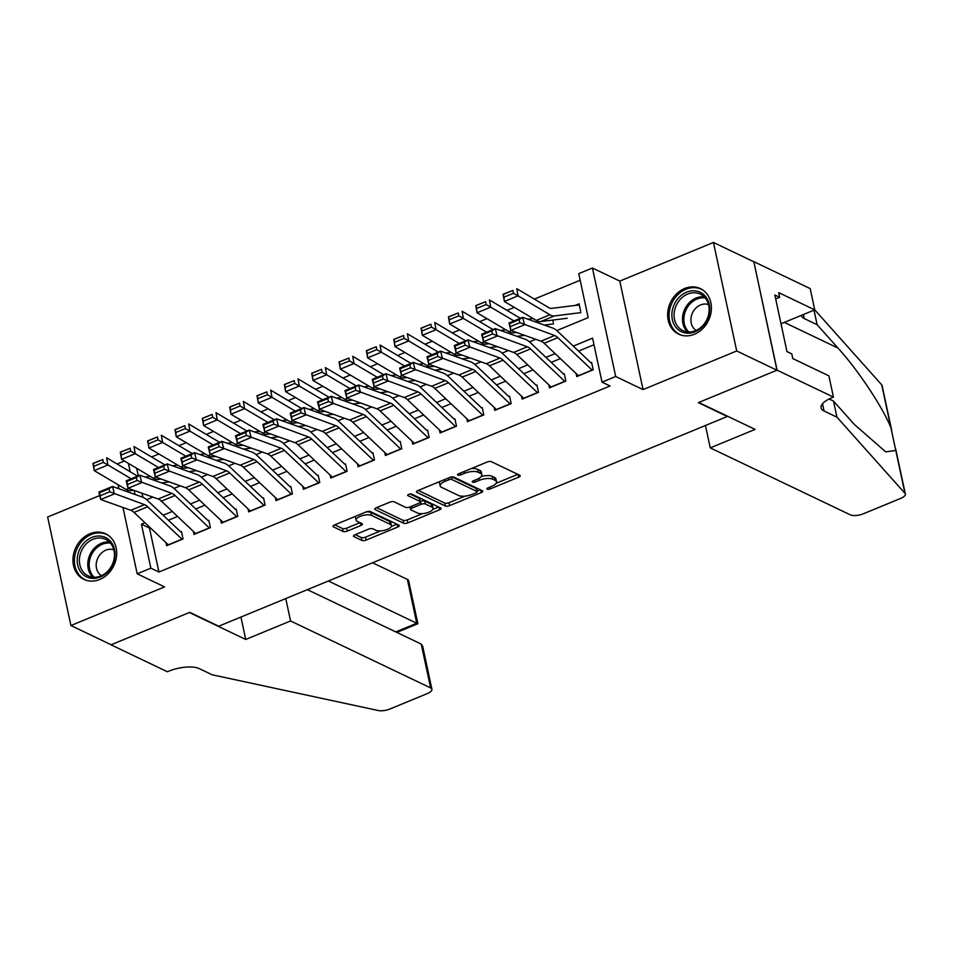 <?xml version="1.0" encoding="UTF-8"?>
<svg xmlns="http://www.w3.org/2000/svg" width="953" height="953" viewBox="0 0 953 953"><rect width="100%" height="100%" fill="white"/><g stroke="black" fill="none" stroke-linecap="round" stroke-linejoin="round"><path stroke-width="1.43" d="M487.209 489.163A2.228 0.834 167.9 0 0 490.187 488.913L518.706 477.155A3.181 1.191 167.9 0 0 520.231 475.738A3.181 1.191 167.9 0 0 519.814 475.297L491.367 461.693A3.181 1.191 167.9 0 0 487.102 462.05L458.584 473.808A2.228 0.834 167.9 0 0 457.511 474.808A2.228 0.834 167.9 0 0 457.809 475.106A2.228 0.834 167.9 0 0 460.799 474.868L464.48 473.343A10.161 3.812 167.9 0 1 478.132 472.223L480.503 473.355A10.161 3.812 167.9 0 1 481.849 474.761A10.161 3.812 167.9 0 1 476.976 479.311L473.284 480.836A2.228 0.834 167.9 0 0 472.211 481.825A2.228 0.834 167.9 0 0 472.509 482.135A2.228 0.834 167.9 0 0 475.487 481.896L479.18 480.372A10.161 3.812 167.9 0 1 492.832 479.24L495.203 480.383A10.161 3.812 167.9 0 1 496.549 481.789A10.161 3.812 167.9 0 1 491.665 486.34L487.984 487.865A2.228 0.834 167.9 0 0 486.912 488.853A2.228 0.834 167.9 0 0 487.209 489.163M99.731 579.484A25.231 21.049 -64.5 0 0 116.469 556.766A25.231 21.049 -64.5 0 0 105.712 533.847A25.231 21.049 -64.5 0 0 89.927 533.74A25.231 21.049 -64.5 0 0 73.178 556.457A25.231 21.049 -64.5 0 0 83.947 579.376A25.231 21.049 -64.5 0 0 99.731 579.484M694.427 334.253A25.231 21.049 -64.5 0 0 711.176 311.536A25.231 21.049 -64.5 0 0 700.407 288.616A25.231 21.049 -64.5 0 0 684.623 288.509A25.231 21.049 -64.5 0 0 667.874 311.226A25.231 21.049 -64.5 0 0 678.643 334.146A25.231 21.049 -64.5 0 0 694.427 334.253M354.992 534.752A3.181 1.191 167.9 0 0 353.468 536.17A3.181 1.191 167.9 0 0 353.885 536.61L361.866 540.422A3.181 1.191 167.9 0 0 366.131 540.077L397.794 527.021A3.181 1.191 167.9 0 0 399.319 525.591A3.181 1.191 167.9 0 0 398.902 525.151L370.455 511.558A3.181 1.191 167.9 0 0 366.19 511.904L334.527 524.96A3.181 1.191 167.9 0 0 333.002 526.39A3.181 1.191 167.9 0 0 333.419 526.83L343.056 531.44A3.181 1.191 167.9 0 0 347.321 531.083L360.877 525.496A3.181 1.191 167.9 0 0 362.402 524.079A3.181 1.191 167.9 0 0 361.985 523.638L357.196 521.351A8.494 3.181 167.9 0 1 356.077 520.171A8.494 3.181 167.9 0 1 361.866 515.752A8.494 3.181 167.9 0 1 371.563 515.43L390.289 524.376A8.494 3.181 167.9 0 1 391.409 525.556A8.494 3.181 167.9 0 1 385.62 529.975A8.494 3.181 167.9 0 1 375.923 530.297L372.802 528.808A3.181 1.191 167.9 0 0 368.537 529.165L354.992 534.752M150.229 527.736L149.478 528.045L158.913 572.026L150.86 568.179L137.184 573.813L122.961 507.472M836.948 417.152L824.071 410.993A22.646 8.482 -12.1 0 1 821.069 407.848A22.646 8.482 -12.1 0 1 831.933 397.723L833.434 397.091L777.088 370.157L698.752 402.464L755.098 429.398L710.259 447.886L850.338 514.846A9.709 3.633 167.9 0 0 863.37 513.774L900.692 498.383A9.709 3.633 167.9 0 0 905.35 494.047A9.709 3.633 167.9 0 0 904.981 493.344L836.948 417.152L833.506 401.094L854.365 424.466L885.73 451.877L895.784 450.435L881.716 384.845L814.732 309.82L810.181 288.592L753.823 261.658L776.957 370.217L698.346 402.631L727.318 416.485L218.749 626.204L189.778 612.35L111.167 644.764L70.915 625.525L164.559 586.905L137.184 573.813M776.957 370.217L736.705 350.978L713.44 242.467L619.795 281.087L592.421 268.007L615.686 376.506L602.01 382.141L592.575 338.16L573.277 346.118M619.795 281.087L643.049 389.586L736.705 350.978M643.049 389.586L615.686 376.506M158.913 572.026L610.063 385.989L602.01 382.141M445.337 506.007A3.181 1.191 167.9 0 0 449.602 505.662L481.265 492.594A3.181 1.191 167.9 0 0 482.79 491.176A3.181 1.191 167.9 0 0 482.373 490.735L453.926 477.131A3.181 1.191 167.9 0 0 449.661 477.489L417.986 490.545A3.181 1.191 167.9 0 0 416.461 491.962A3.181 1.191 167.9 0 0 416.89 492.403L445.337 506.007L444.706 503.077A3.181 1.191 167.9 0 0 448.97 502.719L464.957 496.132M439.536 509.807L407.86 522.863A3.181 1.191 167.9 0 1 403.595 523.221L375.148 509.617A3.181 1.191 167.9 0 1 374.732 509.176A3.181 1.191 167.9 0 1 376.256 507.758L389.813 502.171A3.181 1.191 167.9 0 1 394.077 501.814L405.609 507.33A3.181 1.191 167.9 0 0 409.873 506.984L418.867 503.267A3.181 1.191 167.9 0 0 420.392 501.85A3.181 1.191 167.9 0 0 419.963 501.409L407.955 495.667A2.228 0.834 167.9 0 1 407.67 495.357A2.228 0.834 167.9 0 1 409.182 494.202A2.228 0.834 167.9 0 1 411.72 494.119L440.631 507.949A3.181 1.191 167.9 0 1 441.06 508.39A3.181 1.191 167.9 0 1 439.536 509.807L438.964 507.139M99.708 495.548L47.65 517.014L70.915 625.525M753.692 261.706L713.44 242.467M576.136 373.528L576.791 376.566L593.195 369.8L591.622 362.474M548.797 384.809L549.452 387.847L565.856 381.081L564.283 373.755M521.458 396.079L522.113 399.116L538.516 392.35L536.944 385.024M494.119 407.36L494.762 410.398L511.165 403.631L509.605 396.293M466.767 418.629L467.423 421.667L483.826 414.9L482.254 407.574M439.428 429.91L440.083 432.948L456.487 426.182L454.915 418.844M412.089 441.179L412.732 444.217L429.148 437.451L427.575 430.125M384.75 452.461L385.393 455.498L401.797 448.732L400.224 441.394M357.399 463.73L358.054 466.767L374.458 460.001L372.885 452.675M330.06 475.011L330.715 478.049L347.118 471.282L345.546 463.944M302.72 486.28L303.364 489.318L319.779 482.552L318.207 475.225M275.369 497.561L276.025 500.599L292.428 493.833L290.856 486.495M248.03 508.831L248.685 511.868L265.089 505.102L263.516 497.776M220.691 520.112L221.346 523.149L237.75 516.383L236.177 509.045M193.352 531.381L193.995 534.419L210.399 527.652L208.838 520.326M593.993 344.736L578.554 351.109M560.364 358.602L551.215 362.378M533.025 369.883L523.876 373.659M505.686 381.152L496.525 384.929M478.335 392.433L469.186 396.21M450.995 403.703L441.847 407.479M423.656 414.984L414.507 418.76M396.317 426.253L387.156 430.029M368.966 437.534L359.817 441.31M341.627 448.803L332.478 452.58M314.287 460.085L305.139 463.861M286.936 471.354L277.788 475.13M259.597 482.635L250.448 486.411M232.258 493.904L223.109 497.68M204.919 505.185L195.758 508.95M177.568 516.455L168.419 520.231M181.487 531.595L183.059 538.933L166.656 545.7L166.001 542.662M580.163 280.23L534.371 299.111M514.31 307.378L507.02 310.38M486.971 318.647L479.681 321.661M459.632 329.929L452.341 332.931M432.281 341.198L425.002 344.212M404.942 352.479L397.651 355.481M377.602 363.748L370.312 366.762M350.263 375.029L342.973 378.031M322.912 386.299L315.622 389.312M295.573 397.58L288.282 400.582M268.234 408.849L260.943 411.863M240.895 420.13L233.604 423.132M213.543 431.399L206.253 434.413M186.204 442.68L178.914 445.682M158.865 453.95L151.575 456.964M136.672 468.28L138.292 475.833M142.021 493.249L142.89 497.275M580.627 311.154L579.055 303.828L575.159 305.425M552.776 320.065L553.288 322.424M118.732 487.71L117.469 488.222M117.1 464.004L124.39 461.002M556.814 330.56L588.18 317.623L578.745 273.642L592.421 268.007M118.946 488.746L118.101 484.755M144.951 522.744L141.425 524.198L150.86 568.179M555.087 353.611L545.938 357.387M527.748 364.892L518.599 368.668M500.408 376.161L491.26 379.937M473.057 387.442L463.908 391.218M445.718 398.711L436.569 402.488M418.379 409.993L409.23 413.769M391.04 421.262L381.879 425.038M363.689 432.543L354.54 436.319M336.349 443.812L327.201 447.588M309.01 455.093L299.861 458.858M281.671 466.362L272.51 470.139M254.32 477.644L245.171 481.408M226.981 488.913L217.832 492.689M199.642 500.194L190.493 503.958M172.29 511.463L163.142 515.239M146.679 499.682L152.897 497.121M174.018 488.412L180.236 485.851M201.357 477.143L207.575 474.57M228.696 465.862L234.926 463.301M256.047 454.593L262.266 452.02M283.386 443.312L289.605 440.751M310.726 432.043L316.944 429.469M338.065 420.761L344.295 418.2M365.416 409.492L371.634 406.919M392.755 398.211L398.973 395.65M420.094 386.942L426.313 384.369M447.445 375.661L453.664 373.099M474.785 364.391L481.003 361.818M502.124 353.11L508.342 350.549M529.463 341.841L535.693 339.268M128.393 463.372L130.192 471.771M134.194 490.461L135.064 494.488M149.478 528.045L141.425 524.198M496.549 481.789L495.917 478.859A10.161 3.812 167.9 0 0 494.571 477.441L495.203 480.383M481.277 476.512A10.161 3.812 167.9 0 1 492.201 476.309L494.571 477.441M481.849 474.761L481.217 471.83A10.161 3.812 167.9 0 0 479.871 470.425L480.503 473.355M471.116 468.638A10.161 3.812 167.9 0 1 477.501 469.293L479.871 470.425M496.179 483.254L517.801 474.344M418.26 490.438L444.706 503.077M477.036 491.152L480.372 489.782M476.107 492.761A2.228 0.834 167.9 0 0 477.167 491.76A2.228 0.834 167.9 0 0 476.869 491.45L451.901 479.514A2.228 0.834 167.9 0 0 448.923 479.764L445.027 481.372A10.161 3.812 167.9 0 0 440.155 485.911A10.161 3.812 167.9 0 0 441.501 487.328L458.56 495.489A10.161 3.812 167.9 0 0 472.211 494.357L476.107 492.761M477.167 491.76L476.536 488.829A2.228 0.834 167.9 0 0 476.25 488.52L476.869 491.45M451.996 476.929L476.25 488.52M439.893 481.515A10.161 3.812 167.9 0 0 439.524 482.98L440.155 485.911M438.63 506.984L432.865 509.367M422.524 513.631L407.241 519.933L407.86 522.863M376.53 507.639L402.976 520.278A3.181 1.191 167.9 0 0 407.241 519.933M420.392 501.85L419.761 498.919A3.181 1.191 167.9 0 0 419.344 498.479L410.004 494.011M417.581 513.059A8.494 3.181 167.9 0 0 427.278 512.726A8.494 3.181 167.9 0 0 433.067 508.318A8.494 3.181 167.9 0 0 431.935 507.127L425.348 503.982A3.181 1.191 167.9 0 0 421.083 504.328L412.089 508.032A3.181 1.191 167.9 0 0 410.564 509.462A3.181 1.191 167.9 0 0 410.981 509.903L417.581 513.059M433.067 508.318L432.436 505.376A8.494 3.181 167.9 0 0 431.316 504.197L431.935 507.127M420.309 501.457L420.452 501.397A3.181 1.191 167.9 0 1 424.716 501.052L431.316 504.197M391.409 525.556L390.778 522.625A8.494 3.181 167.9 0 0 389.658 521.446L390.289 524.376M366.19 511.904A8.494 3.181 167.9 0 1 370.931 512.5L389.658 521.446M355.6 516.276A8.494 3.181 167.9 0 0 355.445 517.241L356.077 520.171M334.789 524.853L342.425 528.498A3.181 1.191 167.9 0 0 346.689 528.153L359.972 522.673M355.255 534.633L361.235 537.492A3.181 1.191 167.9 0 0 365.499 537.147L380.664 530.892M391.254 526.521L396.901 524.198M579.353 305.21A11.317 4.586 67.6 0 0 578.161 305.055L551.573 308.379A16.177 6.552 -112.4 0 1 548.666 307.581L516.776 288.676L518.051 295.847L549.941 314.764A24.266 9.828 67.6 0 0 554.301 315.943L580.889 312.62M513.464 293.274L512.952 290.403L503.387 294.346L503.899 297.217L513.464 293.274L518.051 295.847L504.375 301.482L536.265 320.399A24.266 9.828 67.6 0 0 540.625 321.578L567.214 318.266M503.899 297.217L504.375 301.482L503.101 294.31L512.952 290.403M578.578 375.839A11.317 4.586 -112.4 0 1 578.423 375.685L544.175 343.283A16.177 6.552 67.6 0 0 540.982 341.162L510.844 330.417L508.985 322.972L522.649 317.325L552.788 328.07A24.266 9.828 -112.4 0 1 557.576 331.263L590.896 362.771M519.135 319.684L522.649 317.325L524.507 324.782L510.844 330.417L510.308 326.617L519.873 322.674L519.135 319.684L509.557 323.639L510.308 326.617M592.254 370.193A11.317 4.586 -112.4 0 1 592.087 370.05L557.839 337.648A16.177 6.552 67.6 0 0 554.646 335.516L519.873 322.674M509.557 323.639L508.985 322.972M677.905 298.658A21.836 18.214 115.5 0 1 704.672 295.501A21.836 18.214 115.5 0 1 703.719 325.33A21.836 18.214 115.5 0 1 676.952 328.487A21.836 18.214 115.5 0 1 677.905 298.658M703.564 324.735A20.216 16.868 -64.5 0 0 700.336 294.143A20.216 16.868 -64.5 0 0 679.668 300.028A20.216 16.868 -64.5 0 0 682.896 330.62A20.216 16.868 -64.5 0 0 703.564 324.735M708.532 304.579A14.39 12.008 -64.5 0 0 694.868 309.201A14.39 12.008 -64.5 0 0 696.166 330.441M702.754 289.962A25.064 20.906 -64.5 0 0 701.622 289.378A25.064 20.906 -64.5 0 0 675.999 296.681A25.064 20.906 -64.5 0 0 680.001 334.61A25.064 20.906 -64.5 0 0 681.169 335.122M83.209 543.889A21.836 18.214 115.5 0 1 109.976 540.732A21.836 18.214 115.5 0 1 109.011 570.561A21.836 18.214 115.5 0 1 82.256 573.718A21.836 18.214 115.5 0 1 83.209 543.889M108.868 569.965A20.216 16.868 -64.5 0 0 105.64 539.374A20.216 16.868 -64.5 0 0 84.972 545.259A20.216 16.868 -64.5 0 0 88.2 575.85A20.216 16.868 -64.5 0 0 108.868 569.965M113.836 549.81A14.39 12.008 -64.5 0 0 100.16 554.432A14.39 12.008 -64.5 0 0 101.471 575.672M108.046 535.193A25.064 20.906 -64.5 0 0 106.927 534.609A25.064 20.906 -64.5 0 0 81.303 541.912A25.064 20.906 -64.5 0 0 85.305 579.841A25.064 20.906 -64.5 0 0 86.461 580.353M890.924 427.754C882.752 407.241 857.76 369.621 837.985 348.071L817.126 324.711L804.249 318.552A22.646 8.482 -12.1 0 1 801.247 315.419M817.126 324.711L814.005 310.154M829.11 398.997L833.506 401.094M833.434 397.091L828.884 375.839L792.813 358.59L791.812 353.908L786.975 351.597L774.849 295.001L779.673 297.3L778.672 292.619L814.732 309.856L781.007 323.758M777.088 370.157L753.823 261.658M710.259 447.886L705.458 425.503M881.716 384.845A9.709 3.633 -12.1 0 1 882.085 385.536L891.77 430.708M775.694 298.944L779.673 297.3M285.757 598.567L290.558 620.963L430.625 687.923L421.226 644.073L307.378 589.657M421.226 644.073L422.703 646.313L431.912 689.269A9.709 3.633 167.9 0 1 427.254 693.617L389.932 709.008A9.709 3.633 167.9 0 1 378.293 710.533L212.174 674.784L199.296 668.625A22.646 8.482 167.9 0 0 168.884 671.138L167.383 671.758L111.024 644.812L189.361 612.517L245.719 639.451L290.558 620.963M240.918 617.056L245.719 639.451M328.368 580.996L416.771 623.262L407.372 579.412A9.709 3.633 -12.1 0 1 408.658 580.758L417.867 623.727L416.771 623.262L395.781 631.91M372.563 562.77L407.372 579.412M431.912 689.269A9.709 3.633 167.9 0 0 430.625 687.923M533.132 318.54L527.879 319.195M520.35 318.278L489.425 299.945L490.712 307.128L513.965 320.911M544.318 325.044L553.55 323.901M486.125 304.543L485.613 301.672L476.047 305.615L476.56 308.486L486.125 304.543L490.712 307.128L477.036 312.763L508.926 331.668A24.266 9.828 67.6 0 0 513.286 332.859L516.538 332.454M476.56 308.486L477.036 312.763L475.761 305.591L485.613 301.672M505.793 329.809L500.539 330.465M492.999 329.559L462.086 311.226L463.361 318.397L486.626 332.192M516.979 336.326L524.71 335.361M458.786 315.824L458.274 312.953L448.708 316.896L449.208 319.767L458.786 315.824L463.361 318.397L449.697 324.032L481.587 342.949A24.266 9.828 67.6 0 0 485.947 344.128L489.199 343.723M449.208 319.767L449.697 324.032L448.41 316.861L458.274 312.953M478.442 341.091L473.2 341.746M465.66 340.829L434.747 322.495L436.021 329.678L459.275 343.461M489.628 347.595L497.359 346.63M431.435 327.093L430.935 324.223L421.357 328.166L421.869 331.036L431.435 327.093L436.021 329.678L422.346 335.313L454.236 354.218A24.266 9.828 67.6 0 0 458.596 355.409L461.848 355.004M421.869 331.036L422.346 335.313L421.071 328.142L430.935 324.223M451.103 352.36L445.849 353.015M438.32 352.11L407.396 333.776L408.682 340.948L431.935 354.742M462.288 358.876L470.02 357.911M404.096 338.363L403.584 335.504L394.018 339.447L394.53 342.318L404.096 338.363L408.682 340.948L395.007 346.582L426.896 365.499A24.266 9.828 67.6 0 0 431.256 366.679L434.508 366.274M394.53 342.318L395.007 346.582L393.732 339.411L403.584 335.504M551.239 387.109A11.317 4.586 -112.4 0 1 551.072 386.966L516.824 354.564A16.177 6.552 67.6 0 0 513.631 352.431L483.493 341.698L481.634 334.241L495.31 328.606L525.448 339.339A24.266 9.828 -112.4 0 1 530.237 342.532L563.557 374.052M491.784 330.965L495.31 328.606L497.168 336.052L483.493 341.698L482.968 337.886L492.534 333.943L491.784 330.965L482.218 334.908L482.968 337.886M564.903 381.474A11.317 4.586 -112.4 0 1 564.748 381.319L530.499 348.929A16.177 6.552 67.6 0 0 527.307 346.797L492.534 333.943M482.218 334.908L481.634 334.241M523.888 398.39A11.317 4.586 -112.4 0 1 523.733 398.235L489.485 365.833A16.177 6.552 67.6 0 0 486.292 363.712L456.153 352.967L454.295 345.522L467.971 339.876L498.109 350.621A24.266 9.828 -112.4 0 1 502.898 353.813L536.205 385.322M464.445 342.234L467.971 339.876L469.829 347.333L456.153 352.967L455.617 349.167L465.195 345.224L464.445 342.234L454.879 346.189L455.617 349.167M537.563 392.743A11.317 4.586 -112.4 0 1 537.409 392.6L503.16 360.198A16.177 6.552 67.6 0 0 499.968 358.066L465.195 345.224M454.879 346.189L454.295 345.522M496.549 409.659A11.317 4.586 -112.4 0 1 496.394 409.516L462.145 377.114A16.177 6.552 67.6 0 0 458.953 374.982L428.814 364.249L426.956 356.791L440.631 351.157L470.758 361.89A24.266 9.828 -112.4 0 1 475.559 365.082L508.866 396.603M437.105 353.515L440.631 351.157L442.49 358.602L428.814 364.249L428.278 360.437L437.844 356.493L437.105 353.515L427.54 357.458L428.278 360.437M510.224 404.024A11.317 4.586 -112.4 0 1 510.058 403.869L475.821 371.467A16.177 6.552 67.6 0 0 472.617 369.347L437.844 356.493M427.54 357.458L426.956 356.791M469.21 420.928A11.317 4.586 -112.4 0 1 469.043 420.785L434.806 388.383A16.177 6.552 67.6 0 0 431.614 386.263L401.475 375.518L399.617 368.072L413.28 362.426L443.419 373.171A24.266 9.828 -112.4 0 1 448.208 376.364L481.527 407.872M409.766 364.785L413.28 362.426L415.139 369.883L401.475 375.518L400.939 371.718L410.505 367.775L409.766 364.785L400.189 368.74L400.939 371.718M482.885 415.294A11.317 4.586 -112.4 0 1 482.718 415.151L448.47 382.749A16.177 6.552 67.6 0 0 445.277 380.616L410.505 367.775M400.189 368.74L399.617 368.072M423.763 363.641L418.51 364.296M410.969 363.379L380.056 345.046L381.331 352.217L404.596 366.012M434.949 370.145L442.68 369.18M376.757 349.644L376.244 346.773L366.679 350.716L367.191 353.587L376.757 349.644L381.331 352.217L367.667 357.863L399.557 376.769A24.266 9.828 67.6 0 0 403.917 377.96L407.169 377.555M367.191 353.587L367.667 357.863L366.393 350.692L376.244 346.773M441.87 432.209A11.317 4.586 -112.4 0 1 441.704 432.066L407.455 399.664A16.177 6.552 67.6 0 0 404.263 397.532L374.124 386.799L372.266 379.342L385.941 373.707L416.08 384.44A24.266 9.828 -112.4 0 1 420.869 387.633L454.176 419.153M382.415 376.066L385.941 373.707L387.8 381.152L374.124 386.799L373.588 382.987L383.166 379.044L382.415 376.066L372.849 380.009L373.588 382.987M455.534 426.575A11.317 4.586 -112.4 0 1 455.379 426.42L421.131 394.018A16.177 6.552 67.6 0 0 417.938 391.897L383.166 379.044M372.849 380.009L372.266 379.342M396.424 374.91L391.171 375.565M383.63 374.66L352.717 356.327L353.992 363.498L377.245 377.293M407.61 381.426L415.341 380.461M349.417 360.913L348.905 358.054L339.328 361.997L339.84 364.868L349.417 360.913L353.992 363.498L340.328 369.133L372.206 388.05A24.266 9.828 67.6 0 0 376.578 389.229L379.83 388.824M339.84 364.868L340.328 369.133L339.042 361.961L348.905 358.054M414.519 443.479A11.317 4.586 -112.4 0 1 414.364 443.336L380.116 410.934A16.177 6.552 67.6 0 0 376.923 408.813L346.785 398.068L344.926 390.623L358.602 384.976L388.741 395.721A24.266 9.828 -112.4 0 1 393.529 398.914L426.837 430.422M355.076 387.335L358.602 384.976L360.46 392.433L346.785 398.068L346.249 394.268L355.826 390.313L355.076 387.335L345.51 391.29L346.249 394.268M428.195 437.844A11.317 4.586 -112.4 0 1 428.04 437.701L393.792 405.299A16.177 6.552 67.6 0 0 390.599 403.167L355.826 390.313M345.51 391.29L344.926 390.623M369.073 386.191L363.832 386.847M356.291 385.929L325.378 367.596L326.653 374.767L349.906 388.562M380.259 392.696L387.99 391.731M322.066 372.194L321.554 369.323L311.988 373.266L312.501 376.137L322.066 372.194L326.653 374.767L312.977 380.414L344.867 399.319A24.266 9.828 67.6 0 0 349.227 400.51L352.479 400.093M312.501 376.137L312.977 380.414L311.702 373.242L321.554 369.323M387.18 454.76A11.317 4.586 -112.4 0 1 387.025 454.605L352.777 422.215A16.177 6.552 67.6 0 0 349.584 420.082L319.446 409.349L317.587 401.892L331.251 396.257L361.39 406.991A24.266 9.828 -112.4 0 1 366.19 410.183L399.498 441.704M327.737 398.616L331.251 396.257L333.109 403.703L319.446 409.349L318.91 405.537L328.475 401.594L327.737 398.616L318.159 402.559L318.91 405.537M400.856 449.125A11.317 4.586 -112.4 0 1 400.689 448.97L366.44 416.568A16.177 6.552 67.6 0 0 363.248 414.448L328.475 401.594M318.159 402.559L317.587 401.892M341.734 397.461L336.48 398.116M328.952 397.21L298.027 378.877L299.313 386.048L322.567 399.843M352.92 403.977L360.651 403.012M294.727 383.463L294.215 380.604L284.649 384.547L285.161 387.418L294.727 383.463L299.313 386.048L285.638 391.683L317.528 410.6A24.266 9.828 67.6 0 0 321.888 411.779L325.14 411.374M285.161 387.418L285.638 391.683L284.363 384.512L294.215 380.604M359.841 466.029A11.317 4.586 -112.4 0 1 359.674 465.886L325.438 433.484A16.177 6.552 67.6 0 0 322.233 431.364L292.106 420.618L290.248 413.173L303.912 407.527L334.05 418.272A24.266 9.828 -112.4 0 1 338.839 421.464L372.158 452.973M300.398 409.885L303.912 407.527L305.77 414.984L292.106 420.618L291.57 416.818L301.136 412.863L300.398 409.885L290.82 413.84L291.57 416.818M373.505 460.394A11.317 4.586 -112.4 0 1 373.35 460.251L339.101 427.849A16.177 6.552 67.6 0 0 335.909 425.717L301.136 412.863M290.82 413.84L290.248 413.173M314.395 408.742L309.141 409.397M301.601 408.48L270.688 390.146L271.962 397.318L295.227 411.112M325.581 415.246L333.312 414.281M267.388 394.745L266.876 391.874L257.31 395.817L257.81 398.688L267.388 394.745L271.962 397.318L258.299 402.964L290.188 421.869A24.266 9.828 67.6 0 0 294.548 423.061L297.801 422.644M257.81 398.688L258.299 402.964L257.012 395.781L266.876 391.874M332.502 477.31A11.317 4.586 -112.4 0 1 332.335 477.155L298.086 444.765A16.177 6.552 67.6 0 0 294.894 442.633L264.755 431.888L262.897 424.442L276.573 418.808L306.711 429.541A24.266 9.828 -112.4 0 1 311.5 432.733L344.807 464.254M273.046 421.166L276.573 418.808L278.431 426.253L264.755 431.888L264.219 428.088L273.797 424.145L273.046 421.166L263.481 425.109L264.219 428.088M346.165 471.675A11.317 4.586 -112.4 0 1 346.01 471.521L311.762 439.119A16.177 6.552 67.6 0 0 308.569 436.998L273.797 424.145M263.481 425.109L262.897 424.442M287.056 420.011L281.802 420.666M274.261 419.761L243.349 401.427L244.623 408.599L267.876 422.393M298.241 426.527L305.973 425.562M240.049 406.014L239.537 403.143L229.959 407.098L230.471 409.969L240.049 406.014L244.623 408.599L230.948 414.233L262.837 433.15A24.266 9.828 67.6 0 0 267.197 434.33L270.461 433.925M230.471 409.969L230.948 414.233L229.673 407.062L239.537 403.143M305.151 488.579A11.317 4.586 -112.4 0 1 304.996 488.436L270.747 456.034A16.177 6.552 67.6 0 0 267.555 453.914L237.416 443.169L235.558 435.712L249.233 430.077L279.372 440.822A24.266 9.828 -112.4 0 1 284.161 444.015L317.468 475.523M245.707 432.436L249.233 430.077L251.092 437.534L237.416 443.169L236.88 439.369L246.446 435.414L245.707 432.436L236.141 436.379L236.88 439.369M318.826 482.945A11.317 4.586 -112.4 0 1 318.659 482.802L284.423 450.4A16.177 6.552 67.6 0 0 281.23 448.267L246.446 435.414M236.141 436.379L235.558 435.712M259.704 431.292L254.451 431.947M246.922 431.03L216.009 412.697L217.284 419.868L240.537 433.663M270.89 437.796L278.621 436.831M212.698 417.295L212.185 414.424L202.62 418.367L203.132 421.238L212.698 417.295L217.284 419.868L203.608 425.514L235.498 444.42A24.266 9.828 67.6 0 0 239.858 445.599L243.11 445.194M203.132 421.238L203.608 425.514L202.334 418.331L212.185 414.424M277.811 499.86A11.317 4.586 -112.4 0 1 277.657 499.706L243.408 467.315A16.177 6.552 67.6 0 0 240.216 465.183L210.077 454.438L208.219 446.993L221.882 441.358L252.021 452.091A24.266 9.828 -112.4 0 1 256.81 455.284L290.129 486.804M218.368 443.717L221.882 441.358L223.741 448.803L210.077 454.438L209.541 450.638L219.107 446.695L218.368 443.717L208.79 447.66L209.541 450.638M291.487 494.226A11.317 4.586 -112.4 0 1 291.32 494.071L257.072 461.669A16.177 6.552 67.6 0 0 253.879 459.549L219.107 446.695M208.79 447.66L208.219 446.993M232.365 442.561L227.112 443.216M219.583 442.311L188.658 423.978L189.945 431.149L213.198 444.944M243.551 449.077L251.282 448.113M185.358 428.564L184.846 425.693L175.281 429.648L175.793 432.519L185.358 428.564L189.945 431.149L176.269 436.784L208.159 455.701A24.266 9.828 67.6 0 0 212.519 456.88L215.771 456.475M175.793 432.519L176.269 436.784L174.995 429.612L184.846 425.693M250.472 511.13A11.317 4.586 -112.4 0 1 250.305 510.987L216.057 478.585A16.177 6.552 67.6 0 0 212.864 476.452L182.726 465.719L180.867 458.262L194.543 452.627L224.682 463.372A24.266 9.828 -112.4 0 1 229.47 466.565L262.79 498.074M191.017 454.986L194.543 452.627L196.401 460.085L182.726 465.719L182.202 461.919L191.767 457.964L191.017 454.986L181.451 458.929L182.202 461.919M264.136 505.495A11.317 4.586 -112.4 0 1 263.981 505.352L229.733 472.95A16.177 6.552 67.6 0 0 226.54 470.818L191.767 457.964M181.451 458.929L180.867 458.262M205.026 453.842L199.773 454.498M192.232 453.58L161.319 435.247L162.594 442.418L185.859 456.213M216.212 460.347L223.943 459.382M158.019 439.845L157.507 436.974L147.941 440.917L148.442 443.788L158.019 439.845L162.594 442.418L148.93 448.065L180.82 466.97A24.266 9.828 67.6 0 0 185.18 468.149L188.432 467.744M148.442 443.788L148.93 448.065L147.644 440.882L157.507 436.974M223.121 522.411A11.317 4.586 -112.4 0 1 222.966 522.256L188.718 489.866A16.177 6.552 67.6 0 0 185.525 487.733L155.387 476.988L153.528 469.543L167.204 463.908L197.342 474.642A24.266 9.828 -112.4 0 1 202.131 477.834L235.439 509.355M163.678 466.267L167.204 463.908L169.062 471.354L155.387 476.988L154.851 473.188L164.428 469.245L163.678 466.267L154.112 470.21L154.851 473.188M236.797 516.776A11.317 4.586 -112.4 0 1 236.642 516.621L202.393 484.219A16.177 6.552 67.6 0 0 199.201 482.099L164.428 469.245M154.112 470.21L153.528 469.543M177.675 465.112L172.433 465.767M164.893 464.861L133.98 446.528L135.255 453.699L158.508 467.494M188.861 471.628L196.592 470.663M130.668 451.114L130.168 448.244L120.59 452.199L121.102 455.069L130.668 451.114L135.255 453.699L121.579 459.334L153.469 478.251A24.266 9.828 67.6 0 0 157.829 479.43L161.081 479.025M121.102 455.069L121.579 459.334L120.304 452.163L130.168 448.244M195.782 533.68A11.317 4.586 -112.4 0 1 195.627 533.537L161.379 501.135A16.177 6.552 67.6 0 0 158.186 499.003L128.047 488.27L126.189 480.812L139.865 475.178L169.991 485.923A24.266 9.828 -112.4 0 1 174.792 489.115L208.099 520.624M136.339 477.536L139.865 475.178L141.723 482.635L128.047 488.27L127.511 484.469L137.077 480.515L136.339 477.536L126.773 481.479L127.511 484.469M209.457 528.045A11.317 4.586 -112.4 0 1 209.291 527.902L175.054 495.5A16.177 6.552 67.6 0 0 171.85 493.368L137.077 480.515M126.773 481.479L126.189 480.812M150.336 476.393L145.082 477.048M137.554 476.131L106.629 457.797L107.915 464.969L131.169 478.763M161.522 482.897L169.253 481.932M103.329 462.396L102.817 459.525L93.251 463.468L93.763 466.339L103.329 462.396L107.915 464.969L94.24 470.615L126.13 489.52A24.266 9.828 67.6 0 0 130.49 490.7L133.742 490.295M93.763 466.339L94.24 470.615L92.965 463.432L102.817 459.525M168.443 544.961A11.317 4.586 -112.4 0 1 168.276 544.806L134.039 512.416A16.177 6.552 67.6 0 0 130.847 510.284L100.708 499.539L98.85 492.093L112.514 486.459L142.652 497.192A24.266 9.828 -112.4 0 1 147.441 500.385L180.76 531.905M108.999 488.818L112.514 486.459L114.372 493.904L100.708 499.539L100.172 495.739L109.738 491.796L108.999 488.818L99.422 492.761L100.172 495.739M182.118 539.327A11.317 4.586 -112.4 0 1 181.952 539.172L147.703 506.77A16.177 6.552 67.6 0 0 144.511 504.649L109.738 491.796M99.422 492.761L98.85 492.093M489.806 487.102L490.187 488.913M460.406 473.057L460.799 474.868M475.106 480.086L475.487 481.896M492.201 476.309L492.832 479.24M478.775 478.454L479.18 480.372M477.501 469.293L478.132 472.223M464.099 471.532L464.48 473.343M518.134 474.499L518.706 477.155M416.664 491.391L416.89 492.403M480.693 489.937L481.265 492.594M448.97 502.719L449.602 505.662M451.365 477.012L451.901 479.514M448.529 477.953L448.923 479.764M444.646 479.562L445.027 481.372M402.976 520.278L403.595 523.221M374.934 508.604L375.148 509.617M419.344 498.479L419.963 501.409M407.801 494.952L407.955 495.667M424.716 501.052L425.348 503.982M420.452 501.397L421.083 504.328M411.696 506.222L412.089 508.032M370.931 512.5L371.563 515.43M360.305 522.828L360.877 525.496M346.689 528.153L347.321 531.083M342.425 528.498L343.056 531.44M333.205 525.818L333.419 526.83M397.234 524.353L397.794 527.021M365.499 537.147L366.131 540.077M361.235 537.492L361.866 540.422M353.67 535.598L353.885 536.61M549.941 314.764L536.265 320.399M554.301 315.943L540.625 321.578M544.175 343.283L557.839 337.648M540.982 341.162L554.646 335.516M578.423 375.685L592.087 370.05M687.435 331.918A20.216 16.868 115.5 0 1 688.054 304.043A20.216 16.868 115.5 0 1 704.196 296.848M705.172 297.92A19.548 16.308 -64.5 0 0 689.245 304.829A19.548 16.308 -64.5 0 0 688.876 332.013M92.727 577.149A20.216 16.868 115.5 0 1 93.358 549.273A20.216 16.868 115.5 0 1 109.5 542.078M110.477 543.139A19.548 16.308 -64.5 0 0 94.55 550.06A19.548 16.308 -64.5 0 0 94.18 577.244M804.249 318.552L803.391 314.538M822.51 403.75L824.071 410.993M904.981 493.344L895.784 450.435M837.985 348.071L784.307 322.4M511.439 330.631L508.926 331.668M515.323 332.013L513.286 332.859M484.1 341.913L481.587 342.949M487.984 343.294L485.947 344.128M456.761 353.182L454.236 354.218M460.633 354.564L458.596 355.409M429.41 364.463L426.896 365.499M433.293 365.845L431.256 366.679M516.824 354.564L530.499 348.929M513.631 352.431L527.307 346.797M551.072 386.966L564.748 381.319M489.485 365.833L503.16 360.198M486.292 363.712L499.968 358.066M523.733 398.235L537.409 392.6M462.145 377.114L475.821 371.467M458.953 374.982L472.617 369.347M496.394 409.516L510.058 403.869M434.806 388.383L448.47 382.749M431.614 386.263L445.277 380.616M469.043 420.785L482.718 415.151M402.071 375.732L399.557 376.769M405.954 377.114L403.917 377.96M407.455 399.664L421.131 394.018M404.263 397.532L417.938 391.897M441.704 432.066L455.379 426.42M374.732 387.013L372.206 388.05M378.603 388.395L376.578 389.229M380.116 410.934L393.792 405.299M376.923 408.813L390.599 403.167M414.364 443.336L428.04 437.701M347.392 398.283L344.867 399.319M351.264 399.664L349.227 400.51M352.777 422.215L366.44 416.568M349.584 420.082L363.248 414.448M387.025 454.605L400.689 448.97M320.041 409.564L317.528 410.6M323.925 410.946L321.888 411.779M325.438 433.484L339.101 427.849M322.233 431.364L335.909 425.717M359.674 465.886L373.35 460.251M292.702 420.833L290.188 421.869M296.586 422.215L294.548 423.061M298.086 444.765L311.762 439.119M294.894 442.633L308.569 436.998M332.335 477.155L346.01 471.521M265.363 432.102L262.837 433.15M269.234 433.496L267.197 434.33M270.747 456.034L284.423 450.4M267.555 453.914L281.23 448.267M304.996 488.436L318.659 482.802M238.012 443.383L235.498 444.42M241.895 444.765L239.858 445.599M243.408 467.315L257.072 461.669M240.216 465.183L253.879 459.549M277.657 499.706L291.32 494.071M210.673 454.652L208.159 455.701M214.556 456.034L212.519 456.88M216.057 478.585L229.733 472.95M212.864 476.452L226.54 470.818M250.305 510.987L263.981 505.352M183.333 465.934L180.82 466.97M187.217 467.315L185.18 468.149M188.718 489.866L202.393 484.219M185.525 487.733L199.201 482.099M222.966 522.256L236.642 516.621M155.994 477.203L153.469 478.251M159.866 478.585L157.829 479.43M161.379 501.135L175.054 495.5M158.186 499.003L171.85 493.368M195.627 533.537L209.291 527.902M128.643 488.484L126.13 489.52M132.527 489.866L130.49 490.7M134.039 512.416L147.703 506.77M130.847 510.284L144.511 504.649M168.276 544.806L181.952 539.172M410.016 506.925L410.564 509.462M680.001 334.61L680.859 335.027M701.622 289.378L702.48 289.783M85.305 579.841L86.163 580.258M106.927 534.609L107.784 535.014M905.35 494.047L895.665 448.875M396.817 632.411L417.855 623.727"/></g></svg>
